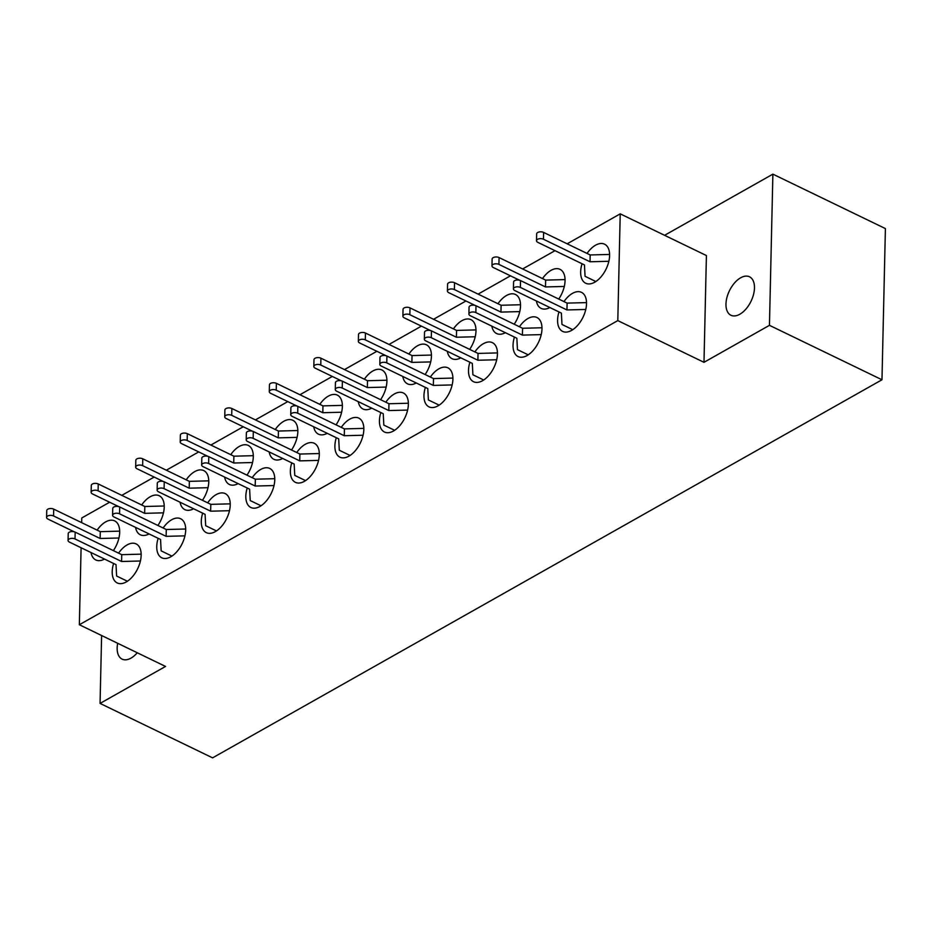 <?xml version="1.0" encoding="UTF-8"?>
<svg xmlns="http://www.w3.org/2000/svg" width="932" height="932" viewBox="0 0 932 932"><rect width="100%" height="100%" fill="white"/><g stroke="black" fill="none" stroke-linecap="round" stroke-linejoin="round"><path stroke-width="1.4" d="M739.81 314.247A21.354 12.011 115.8 0 1 730.921 315.249A21.354 12.011 115.8 0 1 726.925 297.529A21.354 12.011 115.8 0 1 740.637 277.806A21.354 12.011 115.8 0 1 749.526 276.804A21.354 12.011 115.8 0 1 753.51 294.535A21.354 12.011 115.8 0 1 739.81 314.247M137.272 652.761A21.354 12.011 115.8 0 1 130.993 658.12A21.354 12.011 115.8 0 1 122.104 659.122A21.354 12.011 115.8 0 1 117.677 643.29M202.675 513.159A21.692 12.198 -64.2 0 0 206.31 532.638A21.692 12.198 -64.2 0 0 215.339 531.624A21.692 12.198 -64.2 0 0 229.26 511.598A21.692 12.198 -64.2 0 0 225.206 493.599A21.692 12.198 -64.2 0 0 216.177 494.612A21.692 12.198 -64.2 0 0 207.673 502.837M247.213 488.007A21.692 12.198 -64.2 0 0 250.848 507.486A21.692 12.198 -64.2 0 0 259.877 506.472A21.692 12.198 -64.2 0 0 273.798 486.446A21.692 12.198 -64.2 0 0 269.744 468.447A21.692 12.198 -64.2 0 0 260.715 469.46A21.692 12.198 -64.2 0 0 252.211 477.685M291.751 462.855A21.692 12.198 -64.2 0 0 295.386 482.333A21.692 12.198 -64.2 0 0 304.415 481.32A21.692 12.198 -64.2 0 0 318.336 461.293A21.692 12.198 -64.2 0 0 314.27 443.283A21.692 12.198 -64.2 0 0 305.253 444.308A21.692 12.198 -64.2 0 0 296.749 452.521M336.277 437.702A21.692 12.198 -64.2 0 0 339.924 457.181A21.692 12.198 -64.2 0 0 348.941 456.156A21.692 12.198 -64.2 0 0 362.863 436.129A21.692 12.198 -64.2 0 0 358.808 418.13A21.692 12.198 -64.2 0 0 349.791 419.144A21.692 12.198 -64.2 0 0 341.275 427.369M380.815 412.538A21.692 12.198 -64.2 0 0 384.462 432.017A21.692 12.198 -64.2 0 0 393.479 431.003A21.692 12.198 -64.2 0 0 407.401 410.977A21.692 12.198 -64.2 0 0 403.346 392.978A21.692 12.198 -64.2 0 0 394.318 393.991A21.692 12.198 -64.2 0 0 385.813 402.216M425.353 387.386A21.692 12.198 -64.2 0 0 429 406.865A21.692 12.198 -64.2 0 0 438.017 405.851A21.692 12.198 -64.2 0 0 451.938 385.825A21.692 12.198 -64.2 0 0 447.884 367.825A21.692 12.198 -64.2 0 0 438.856 368.839A21.692 12.198 -64.2 0 0 430.351 377.064M469.891 362.233A21.692 12.198 -64.2 0 0 473.526 381.712A21.692 12.198 -64.2 0 0 482.555 380.699A21.692 12.198 -64.2 0 0 496.476 360.672A21.692 12.198 -64.2 0 0 492.422 342.661A21.692 12.198 -64.2 0 0 483.393 343.687A21.692 12.198 -64.2 0 0 474.889 351.9M514.429 337.081A21.692 12.198 -64.2 0 0 518.064 356.56A21.692 12.198 -64.2 0 0 527.093 355.535A21.692 12.198 -64.2 0 0 541.014 335.508A21.692 12.198 -64.2 0 0 536.96 317.509A21.692 12.198 -64.2 0 0 527.931 318.523A21.692 12.198 -64.2 0 0 519.427 326.748M558.967 311.917A21.692 12.198 -64.2 0 0 562.602 331.396A21.692 12.198 -64.2 0 0 571.631 330.382A21.692 12.198 -64.2 0 0 585.552 310.356A21.692 12.198 -64.2 0 0 581.498 292.357A21.692 12.198 -64.2 0 0 572.469 293.37A21.692 12.198 -64.2 0 0 563.965 301.595M158.137 538.323A21.692 12.198 -64.2 0 0 161.772 557.802A21.692 12.198 -64.2 0 0 170.801 556.777A21.692 12.198 -64.2 0 0 184.722 536.75A21.692 12.198 -64.2 0 0 180.668 518.751A21.692 12.198 -64.2 0 0 171.639 519.765A21.692 12.198 -64.2 0 0 163.135 527.99M113.599 563.476A21.692 12.198 -64.2 0 0 117.234 582.954A21.692 12.198 -64.2 0 0 126.263 581.941A21.692 12.198 -64.2 0 0 140.184 561.914A21.692 12.198 -64.2 0 0 136.13 543.904A21.692 12.198 -64.2 0 0 127.102 544.929A21.692 12.198 -64.2 0 0 118.597 553.142M202.442 500.309A21.692 12.198 -64.2 0 0 203.747 470.59A21.692 12.198 -64.2 0 0 194.718 471.604A21.692 12.198 -64.2 0 0 186.214 479.829M180.097 502.243A21.692 12.198 -64.2 0 0 184.851 509.629A21.692 12.198 -64.2 0 0 193.6 508.767M246.98 475.145A21.692 12.198 -64.2 0 0 248.273 445.426A21.692 12.198 -64.2 0 0 239.256 446.451A21.692 12.198 -64.2 0 0 230.752 454.665M224.635 477.091A21.692 12.198 -64.2 0 0 229.389 484.477A21.692 12.198 -64.2 0 0 238.126 483.615M291.518 449.993A21.692 12.198 -64.2 0 0 292.811 420.274A21.692 12.198 -64.2 0 0 283.794 421.287A21.692 12.198 -64.2 0 0 275.278 429.512M269.173 451.927A21.692 12.198 -64.2 0 0 273.926 459.325A21.692 12.198 -64.2 0 0 282.664 458.462M336.056 424.841A21.692 12.198 -64.2 0 0 337.349 395.121A21.692 12.198 -64.2 0 0 328.32 396.135A21.692 12.198 -64.2 0 0 319.816 404.36M313.711 426.774A21.692 12.198 -64.2 0 0 318.464 434.161A21.692 12.198 -64.2 0 0 327.202 433.31M380.594 399.688A21.692 12.198 -64.2 0 0 381.887 369.969A21.692 12.198 -64.2 0 0 372.858 370.983A21.692 12.198 -64.2 0 0 364.354 379.208M358.249 401.622A21.692 12.198 -64.2 0 0 363.002 409.008A21.692 12.198 -64.2 0 0 371.74 408.146M425.12 374.524A21.692 12.198 -64.2 0 0 426.425 344.805A21.692 12.198 -64.2 0 0 417.396 345.83A21.692 12.198 -64.2 0 0 408.892 354.043M402.787 376.47A21.692 12.198 -64.2 0 0 407.529 383.856A21.692 12.198 -64.2 0 0 416.278 382.994M469.658 349.372A21.692 12.198 -64.2 0 0 470.963 319.653A21.692 12.198 -64.2 0 0 461.934 320.666A21.692 12.198 -64.2 0 0 453.43 328.891M447.313 351.306A21.692 12.198 -64.2 0 0 452.067 358.703A21.692 12.198 -64.2 0 0 460.816 357.841M514.196 324.22A21.692 12.198 -64.2 0 0 515.501 294.5A21.692 12.198 -64.2 0 0 506.472 295.514A21.692 12.198 -64.2 0 0 497.968 303.739M491.851 326.153A21.692 12.198 -64.2 0 0 496.605 333.54A21.692 12.198 -64.2 0 0 505.354 332.689M558.734 299.067A21.692 12.198 -64.2 0 0 560.039 269.348A21.692 12.198 -64.2 0 0 551.01 270.362A21.692 12.198 -64.2 0 0 542.506 278.586M536.389 301.001A21.692 12.198 -64.2 0 0 541.143 308.387A21.692 12.198 -64.2 0 0 549.892 307.525M582.046 263.756A21.692 12.198 -64.2 0 0 585.68 283.235A21.692 12.198 -64.2 0 0 594.709 282.221A21.692 12.198 -64.2 0 0 608.631 262.195A21.692 12.198 -64.2 0 0 604.565 244.184A21.692 12.198 -64.2 0 0 595.548 245.209A21.692 12.198 -64.2 0 0 587.043 253.422M157.904 525.462A21.692 12.198 -64.2 0 0 159.209 495.742A21.692 12.198 -64.2 0 0 150.18 496.756A21.692 12.198 -64.2 0 0 141.676 504.981M135.559 527.395A21.692 12.198 -64.2 0 0 140.313 534.782A21.692 12.198 -64.2 0 0 149.062 533.931M113.366 550.614A21.692 12.198 -64.2 0 0 114.671 520.895A21.692 12.198 -64.2 0 0 105.642 521.908A21.692 12.198 -64.2 0 0 97.138 530.133M91.021 552.548A21.692 12.198 -64.2 0 0 95.775 559.946A21.692 12.198 -64.2 0 0 104.524 559.083M101.611 635.508L100.062 703.415L165.535 666.438L79.348 624.743L617.799 320.608L703.986 362.315L769.448 325.326L881.975 379.767L885.4 228.585L772.884 174.144L664.598 235.307M881.975 379.767L212.589 757.856L100.062 703.415M703.986 362.315L706.409 255.543L620.223 213.847L567.169 243.811M772.884 174.144L769.448 325.326M555.006 250.673L522.631 268.964M510.468 275.825L478.093 294.116M465.93 300.989L433.555 319.28M421.404 326.142L389.017 344.432M376.866 351.294L344.479 369.585M332.328 376.446L299.941 394.737M287.79 401.61L255.403 419.901M243.252 426.763L210.865 445.053M198.714 451.915L166.339 470.206M154.176 477.067L121.801 495.358M109.638 502.232L81.771 517.971L81.666 522.654M617.799 320.608L620.223 213.847M79.348 624.743L81.096 547.748M118.947 537.997L100.12 538.486L53.555 515.955A4.171 2.179 -178.7 0 0 49.093 515.513A4.171 2.179 -178.7 0 0 46.6 517.435A4.171 2.179 -178.7 0 0 47.986 519.101L74.187 531.776M119.692 531.147L100.283 531.659L53.707 509.128A4.171 2.179 -178.7 0 0 49.245 508.674A4.171 2.179 -178.7 0 0 46.751 510.596L46.6 517.435M100.12 538.486L100.283 531.659M127.393 581.242L116.617 576.023L116.022 564.641L69.446 542.109A4.171 2.179 1.3 0 1 68.059 540.443L68.211 533.617A4.171 2.179 1.3 0 1 70.704 531.694A4.171 2.179 1.3 0 1 75.166 532.137L121.743 554.668L141.151 554.156M68.059 540.443A4.171 2.179 1.3 0 1 70.552 538.521A4.171 2.179 1.3 0 1 75.014 538.964L121.591 561.495L140.406 561.006M121.743 554.668L121.591 561.495M163.484 512.845L144.658 513.334L98.093 490.803A4.171 2.179 -178.7 0 0 93.631 490.36A4.171 2.179 -178.7 0 0 91.138 492.282A4.171 2.179 -178.7 0 0 92.524 493.948L118.725 506.624M164.23 505.994L144.821 506.495L98.244 483.964A4.171 2.179 -178.7 0 0 93.782 483.522A4.171 2.179 -178.7 0 0 91.289 485.444L91.138 492.282M144.658 513.334L144.821 506.495M171.931 556.089L161.154 550.87L160.56 539.488L113.984 516.957A4.171 2.179 1.3 0 1 112.597 515.291L112.749 508.453A4.171 2.179 1.3 0 1 115.242 506.53A4.171 2.179 1.3 0 1 119.704 506.985L166.28 529.516L185.689 529.003M112.597 515.291A4.171 2.179 1.3 0 1 115.09 513.369A4.171 2.179 1.3 0 1 119.552 513.812L166.117 536.343L184.944 535.853M166.28 529.516L166.117 536.343M208.022 487.692L189.196 488.182L142.631 465.651A4.171 2.179 -178.7 0 0 138.169 465.196A4.171 2.179 -178.7 0 0 135.676 467.118A4.171 2.179 -178.7 0 0 137.062 468.784L163.263 481.471M208.768 480.842L189.347 481.343L142.782 458.812A4.171 2.179 -178.7 0 0 138.32 458.369A4.171 2.179 -178.7 0 0 135.827 460.292L135.676 467.118M189.196 488.182L189.347 481.343M216.469 530.925L205.692 525.718L205.087 514.336L158.522 491.805A4.171 2.179 1.3 0 1 157.135 490.139L157.287 483.3A4.171 2.179 1.3 0 1 159.78 481.378A4.171 2.179 1.3 0 1 164.242 481.821L210.818 504.352L230.227 503.851M157.135 490.139A4.171 2.179 1.3 0 1 159.628 488.217A4.171 2.179 1.3 0 1 164.09 488.659L210.655 511.19L229.482 510.701M210.818 504.352L210.655 511.19M252.56 462.528L233.734 463.018L187.157 440.487A4.171 2.179 -178.7 0 0 182.707 440.044A4.171 2.179 -178.7 0 0 180.214 441.966A4.171 2.179 -178.7 0 0 181.6 443.632L207.801 456.307M253.306 455.678L233.885 456.191L187.32 433.66A4.171 2.179 -178.7 0 0 182.858 433.217A4.171 2.179 -178.7 0 0 180.365 435.139L180.214 441.966M233.734 463.018L233.885 456.191M261.007 505.773L250.23 500.566L249.625 489.183L203.06 466.641A4.171 2.179 1.3 0 1 201.673 464.975L201.825 458.148A4.171 2.179 1.3 0 1 204.318 456.226A4.171 2.179 1.3 0 1 208.78 456.668L255.345 479.199L274.765 478.698M201.673 464.975A4.171 2.179 1.3 0 1 204.166 463.053A4.171 2.179 1.3 0 1 208.628 463.507L255.193 486.038L274.02 485.549M255.345 479.199L255.193 486.038M297.087 437.376L278.272 437.865L231.695 415.334A4.171 2.179 -178.7 0 0 227.233 414.891A4.171 2.179 -178.7 0 0 224.752 416.814A4.171 2.179 -178.7 0 0 226.138 418.48L252.327 431.155M297.844 430.526L278.423 431.038L231.858 408.507A4.171 2.179 -178.7 0 0 227.396 408.053A4.171 2.179 -178.7 0 0 224.903 409.975L224.752 416.814M278.272 437.865L278.423 431.038M305.545 480.621L294.768 475.402L294.163 464.02L247.597 441.488A4.171 2.179 1.3 0 1 246.211 439.822L246.363 432.996A4.171 2.179 1.3 0 1 248.856 431.073A4.171 2.179 1.3 0 1 253.318 431.516L299.883 454.047L319.303 453.535M246.211 439.822A4.171 2.179 1.3 0 1 248.704 437.9A4.171 2.179 1.3 0 1 253.155 438.343L299.731 460.874L318.558 460.385M299.883 454.047L299.731 460.874M341.625 412.224L322.81 412.713L276.233 390.182A4.171 2.179 -178.7 0 0 271.771 389.739A4.171 2.179 -178.7 0 0 269.278 391.661A4.171 2.179 -178.7 0 0 270.664 393.327L296.865 406.002M342.382 405.373L322.961 405.874L276.396 383.343A4.171 2.179 -178.7 0 0 271.934 382.901A4.171 2.179 -178.7 0 0 269.441 384.823L269.278 391.661M322.81 412.713L322.961 405.874M350.083 455.468L339.306 450.249L338.7 438.867L292.135 416.336A4.171 2.179 1.3 0 1 290.749 414.67L290.901 407.832A4.171 2.179 1.3 0 1 293.394 405.909A4.171 2.179 1.3 0 1 297.856 406.364L344.421 428.895L363.841 428.382M290.749 414.67A4.171 2.179 1.3 0 1 293.231 412.748A4.171 2.179 1.3 0 1 297.692 413.191L344.269 435.722L363.084 435.232M344.421 428.895L344.269 435.722M386.163 387.071L367.348 387.561L320.771 365.029A4.171 2.179 -178.7 0 0 316.309 364.575A4.171 2.179 -178.7 0 0 313.816 366.497A4.171 2.179 -178.7 0 0 315.202 368.163L341.403 380.85M386.92 380.221L367.499 380.722L320.923 358.191A4.171 2.179 -178.7 0 0 316.472 357.748A4.171 2.179 -178.7 0 0 313.979 359.67L313.816 366.497M367.348 387.561L367.499 380.722M394.62 430.304L383.833 425.097L383.238 413.715L336.662 391.184A4.171 2.179 1.3 0 1 335.275 389.518L335.438 382.679A4.171 2.179 1.3 0 1 337.932 380.757A4.171 2.179 1.3 0 1 342.393 381.2L388.959 403.731L408.379 403.23M335.275 389.518A4.171 2.179 1.3 0 1 337.768 387.596A4.171 2.179 1.3 0 1 342.23 388.038L388.807 410.569L407.622 410.08M388.959 403.731L388.807 410.569M430.7 361.907L411.886 362.397L365.309 339.865A4.171 2.179 -178.7 0 0 360.847 339.423A4.171 2.179 -178.7 0 0 358.354 341.345A4.171 2.179 -178.7 0 0 359.74 343.011L385.941 355.686M431.458 355.057L412.037 355.57L365.461 333.039A4.171 2.179 -178.7 0 0 360.999 332.596A4.171 2.179 -178.7 0 0 358.505 334.518L358.354 341.345M411.886 362.397L412.037 355.57M439.158 405.152L428.37 399.945L427.776 388.562L381.2 366.02A4.171 2.179 1.3 0 1 379.813 364.354L379.976 357.527A4.171 2.179 1.3 0 1 382.47 355.605A4.171 2.179 1.3 0 1 386.92 356.047L433.497 378.578L452.917 378.077M379.813 364.354A4.171 2.179 1.3 0 1 382.306 362.432A4.171 2.179 1.3 0 1 386.768 362.886L433.345 385.417L452.16 384.928M433.497 378.578L433.345 385.417M475.238 336.755L456.412 337.244L409.847 314.713A4.171 2.179 -178.7 0 0 405.385 314.27A4.171 2.179 -178.7 0 0 402.892 316.193A4.171 2.179 -178.7 0 0 404.278 317.859L430.479 330.534M475.984 329.905L456.575 330.417L409.998 307.886A4.171 2.179 -178.7 0 0 405.537 307.432A4.171 2.179 -178.7 0 0 403.043 309.354L402.892 316.193M456.412 337.244L456.575 330.417M483.685 380L472.908 374.781L472.314 363.398L425.738 340.867A4.171 2.179 1.3 0 1 424.351 339.201L424.503 332.375A4.171 2.179 1.3 0 1 426.996 330.452A4.171 2.179 1.3 0 1 431.458 330.895L478.034 353.426L497.455 352.913M424.351 339.201A4.171 2.179 1.3 0 1 426.844 337.279A4.171 2.179 1.3 0 1 431.306 337.722L477.883 360.253L496.698 359.764M478.034 353.426L477.883 360.253M519.776 311.603L500.95 312.092L454.385 289.561A4.171 2.179 -178.7 0 0 449.923 289.118A4.171 2.179 -178.7 0 0 447.43 291.04A4.171 2.179 -178.7 0 0 448.816 292.706L475.017 305.381M520.522 304.752L501.113 305.253L454.536 282.722A4.171 2.179 -178.7 0 0 450.074 282.28A4.171 2.179 -178.7 0 0 447.581 284.202L447.43 291.04M500.95 312.092L501.113 305.253M528.223 354.847L517.446 349.628L516.852 338.246L470.276 315.715A4.171 2.179 1.3 0 1 468.889 314.049L469.041 307.21A4.171 2.179 1.3 0 1 471.534 305.288A4.171 2.179 1.3 0 1 475.996 305.743L522.572 328.274L541.981 327.761M468.889 314.049A4.171 2.179 1.3 0 1 471.382 312.127A4.171 2.179 1.3 0 1 475.844 312.57L522.409 335.101L541.236 334.611M522.572 328.274L522.409 335.101M564.314 286.45L545.488 286.94L498.923 264.408A4.171 2.179 -178.7 0 0 494.461 263.954A4.171 2.179 -178.7 0 0 491.968 265.876A4.171 2.179 -178.7 0 0 493.354 267.542L519.555 280.229M565.06 279.6L545.651 280.101L499.074 257.57A4.171 2.179 -178.7 0 0 494.612 257.127A4.171 2.179 -178.7 0 0 492.119 259.049L491.968 265.876M545.488 286.94L545.651 280.101M572.761 329.683L561.984 324.476L561.379 313.094L514.813 290.563A4.171 2.179 1.3 0 1 513.427 288.897L513.579 282.058A4.171 2.179 1.3 0 1 516.072 280.136A4.171 2.179 1.3 0 1 520.534 280.579L567.11 303.11L586.519 302.609M513.427 288.897A4.171 2.179 1.3 0 1 515.92 286.974A4.171 2.179 1.3 0 1 520.382 287.417L566.947 309.948L585.774 309.459M567.11 303.11L566.947 309.948M608.852 261.286L590.026 261.776L543.461 239.244A4.171 2.179 -178.7 0 0 538.999 238.802A4.171 2.179 -178.7 0 0 536.506 240.724A4.171 2.179 -178.7 0 0 537.892 242.39L584.457 264.921L585.063 276.303L595.839 281.522M609.598 254.436L590.177 254.949L543.612 232.418A4.171 2.179 -178.7 0 0 539.15 231.975A4.171 2.179 -178.7 0 0 536.657 233.897L536.506 240.724M590.026 261.776L590.177 254.949M53.555 515.955L53.707 509.128M75.166 532.137L75.014 538.964M98.093 490.803L98.244 483.964M119.704 506.985L119.552 513.812M142.631 465.651L142.782 458.812M164.242 481.821L164.09 488.659M187.157 440.487L187.32 433.66M208.78 456.668L208.628 463.507M231.695 415.334L231.858 408.507M253.318 431.516L253.155 438.343M276.233 390.182L276.396 383.343M297.856 406.364L297.692 413.191M320.771 365.029L320.923 358.191M342.393 381.2L342.23 388.038M365.309 339.865L365.461 333.039M386.92 356.047L386.768 362.886M409.847 314.713L409.998 307.886M431.458 330.895L431.306 337.722M454.385 289.561L454.536 282.722M475.996 305.743L475.844 312.57M498.923 264.408L499.074 257.57M520.534 280.579L520.382 287.417M543.461 239.244L543.612 232.418"/></g></svg>
